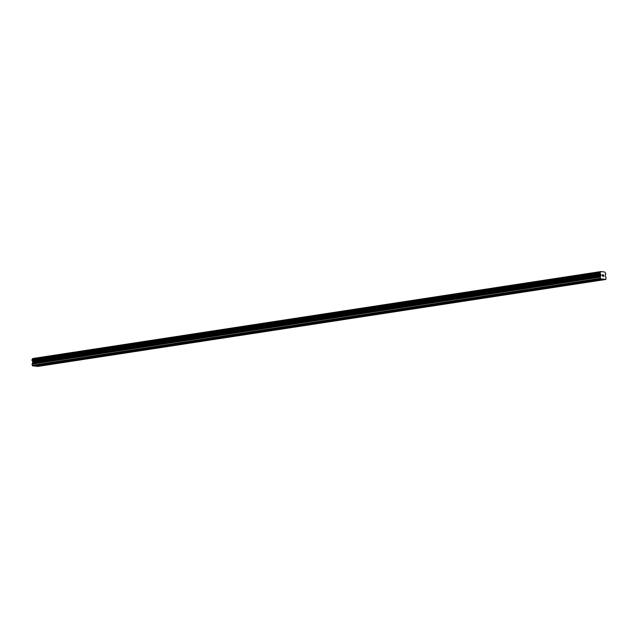 <?xml version="1.0" encoding="UTF-8"?>
<svg xmlns="http://www.w3.org/2000/svg" width="638" height="638" viewBox="0 0 638 638"><rect width="100%" height="100%" fill="white"/><g stroke="black" fill="none" stroke-linecap="round" stroke-linejoin="round"><path stroke-width="0.96" d="M44.038 364.537L602.471 279.077L600.629 278.87L600.23 277.123A0.829 0.494 -98.7 0 1 600.35 276.565L600.884 275.68L32.777 362.655L32.243 363.532A0.829 0.494 81.3 0 0 32.131 364.099L32.522 365.837L34.364 366.045L44.038 364.537M46.064 364.258L45.8 364.737L35.88 366.22L37.722 366.427L605.821 279.46L602.471 279.077M65.658 361.26L65.387 361.738L46.263 364.633M85.245 358.261L84.982 358.739L65.85 361.634M104.831 355.262L104.568 355.741L85.444 358.636M124.426 352.264L124.163 352.742L105.031 355.637M144.013 349.265L143.749 349.744L124.625 352.639M163.607 346.267L163.336 346.745L144.212 349.632M183.194 343.268L182.931 343.738L163.799 346.633M202.78 340.261L202.517 340.74L183.393 343.635M222.375 337.263L222.112 337.741L202.98 340.636M241.961 334.264L241.698 334.743L222.574 337.638M261.548 331.266L261.285 331.744L242.161 334.639M281.143 328.267L280.88 328.745L261.747 331.64M300.729 325.268L300.466 325.747L281.342 328.642M320.324 322.27L320.061 322.748L300.929 325.643M339.91 319.271L339.647 319.75L320.523 322.645M359.497 316.273L359.234 316.751L340.11 319.646M379.092 313.274L378.828 313.752L359.696 316.647M398.678 310.275L398.415 310.754L379.291 313.649M418.273 307.277L418.002 307.755L398.878 310.65M437.859 304.278L437.596 304.757L418.464 307.652M457.446 301.28L457.183 301.758L438.059 304.653M477.041 298.281L476.777 298.759L457.645 301.654M496.627 295.282L496.364 295.761L477.24 298.656M516.222 292.284L515.951 292.762L496.827 295.657M535.808 289.285L535.545 289.764L516.413 292.659M555.395 286.287L555.132 286.765L536.008 289.66M574.99 283.288L574.726 283.766L555.594 286.661M594.576 280.289L594.313 280.768L592.216 280.624M602.384 274.787L602.416 275.369L602.838 274.842L602.384 274.787M602.424 275.464L602.455 276.039L602.416 275.464M602.838 274.747L602.32 274.683L602.838 274.747M602.918 276.19L602.4 276.126L602.32 274.683M603.588 275.656L603.341 276.142L603.588 275.656M603.827 276.294L603.221 276.222L603.54 274.922M600.884 275.68L600.637 274.348A0.829 0.494 -98.7 0 0 600.151 273.59L600.103 272.721A0.829 0.494 -98.7 0 1 600.103 272.721A0.829 0.494 -98.7 0 0 600.518 272.067L600.821 271.573L604.832 272.027L605.191 272.593A0.829 0.494 -98.7 0 0 605.677 273.351L605.733 274.22A0.829 0.494 -98.7 0 0 605.318 274.874L605.127 275.879L605.853 277.195A0.829 0.494 -98.7 0 1 606.036 277.785L605.821 279.46M35.13 365.933L35.88 366.22M31.996 359.688L600.095 272.721L31.996 359.688L32.052 360.558A0.829 0.494 -98.7 0 1 32.538 361.315L32.777 362.655M32.713 358.54L600.813 271.573L32.713 358.54L32.418 359.034A0.829 0.494 -98.7 0 1 32.067 359.68M593.595 280.84L575.189 283.663M603.979 279.253L594.775 280.656M593.252 280.656L575.261 283.408M574.009 283.838L572.629 283.623M573.658 283.655L555.666 286.406M554.422 286.837L553.042 286.621M554.071 286.653L536.08 289.405M534.827 289.835L533.448 289.62M534.485 289.652L516.493 292.403M515.241 292.834L513.861 292.627M514.89 292.651L496.898 295.402M495.646 295.833L494.267 295.625M495.303 295.649L477.312 298.401M476.06 298.831L474.68 298.624M475.709 298.648L457.725 301.399M456.473 301.83L455.093 301.622M456.122 301.646L438.131 304.398M436.878 304.828L435.499 304.621M436.536 304.645L418.544 307.396M417.292 307.827L415.912 307.62M416.941 307.644L398.949 310.395M397.697 310.834L396.318 310.618M397.354 310.642L379.363 313.394M378.111 313.832L376.731 313.617M377.76 313.641L359.776 316.392M358.524 316.831L357.144 316.615M358.173 316.639L340.182 319.399M338.93 319.829L337.55 319.614M338.587 319.638L320.595 322.397M319.343 322.828L317.963 322.613M318.992 322.637L301 325.396M299.756 325.827L298.369 325.611M299.405 325.635L281.414 328.395M280.162 328.825L278.782 328.61M279.811 328.634L261.827 331.393M260.575 331.824L259.195 331.608M260.224 331.632L242.233 334.392M240.981 334.822L239.601 334.607M240.638 334.631L222.646 337.39M221.394 337.821L220.014 337.606M221.043 337.63L203.051 340.389M201.807 340.82L200.42 340.604M201.456 340.636L183.465 343.388M182.213 343.818L180.833 343.603M181.862 343.635L163.878 346.386M162.626 346.817L161.247 346.601M162.275 346.633L144.284 349.385M143.032 349.815L141.652 349.6M142.689 349.632L124.697 352.383M123.445 352.814L122.065 352.599M123.094 352.631L105.103 355.382M103.858 355.813L102.479 355.597M103.508 355.629L85.516 358.381M84.264 358.811L82.884 358.596M83.921 358.628L65.929 361.379M64.677 361.81L63.298 361.594M64.326 361.626L46.335 364.378M45.083 364.808L43.703 364.601M44.74 364.625L35.744 366.005M603.843 279.029L594.847 280.409M600.637 274.348L32.538 361.315M600.701 274.468L32.602 361.443M600.294 278.343L32.195 365.311M600.629 278.87L32.522 365.837M600.749 271.621L32.642 358.588M600.549 271.947L32.442 358.923M600.518 272.067L32.418 359.034M599.999 272.912L31.9 359.88M600.023 273.375L31.924 360.342M600.151 273.59L32.052 360.558M600.829 274.667L32.721 361.634M600.916 274.962L32.817 361.929M600.94 275.401L32.841 362.368M600.35 276.565L32.243 363.532M600.23 277.123L32.131 364.099"/></g></svg>
